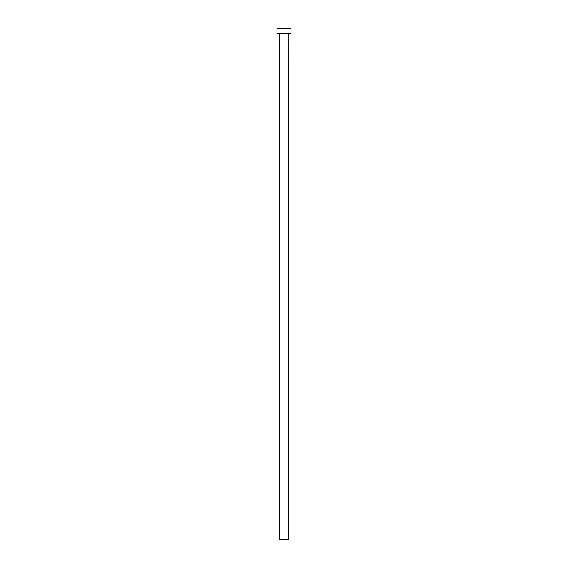 <?xml version="1.0" encoding="UTF-8"?>
<svg xmlns="http://www.w3.org/2000/svg" width="568" height="568" viewBox="0 0 568 568"><rect width="100%" height="100%" fill="white"/><g stroke="black" fill="none" stroke-linecap="round" stroke-linejoin="round"><path stroke-width="0.85" d="M288.558 33.661L279.442 33.661L279.442 539.6L288.558 539.6L288.757 33.462M291.086 33.462L276.914 33.462L276.914 28.4L291.086 28.4L291.086 33.462"/></g></svg>
